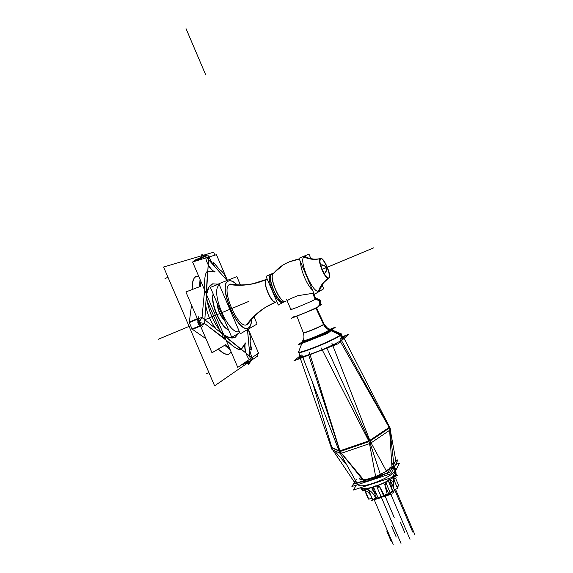<?xml version="1.0" encoding="UTF-8"?>
<svg xmlns="http://www.w3.org/2000/svg" width="573" height="573" viewBox="0 0 573 573"><rect width="100%" height="100%" fill="white"/><g stroke="black" fill="none" stroke-linecap="round" stroke-linejoin="round"><path stroke-width="0.86" d="M194.154 261.281L194.756 260.206M194.132 261.431L201.538 258.144L194.132 261.431M195.515 276.458C193.194 278.643 192.113 282.99 192.27 289.508C191.84 280.218 193.989 275.821 198.716 276.301M191.532 305.094L189.334 321.997L197.27 318.667L189.334 321.997L191.532 305.094M192.048 328.966L189.326 322.635L192.048 328.966M228.326 354.594L228.563 354.494C225.755 354.651 222.338 352.832 218.327 349.043C224.301 354.995 228.563 355.948 231.112 351.901M205.965 338.736L192.499 329.375L205.965 338.736M217.081 303.038C217.64 309.986 220.197 315.959 224.759 320.966C220.197 315.959 217.64 309.986 217.081 303.038M213.213 294.006C209.782 302.437 220.404 327.212 228.627 329.991C220.404 327.212 209.782 302.437 213.213 294.006M207.204 292.337L208.952 287.152L212.153 284.108C209.611 285.297 207.963 288.04 207.204 292.337M234.937 337.318L229.787 337.69L225.869 335.885C229.415 338.091 232.437 338.571 234.937 337.318M205.714 305.359C207.276 314.255 210.721 322.09 216.057 328.873C210.721 322.09 207.276 314.255 205.714 305.359M212.87 283.828L218.32 284.244L212.87 283.828M226.915 280.319L208.543 259.605L226.915 280.319M208.336 259.368L208.013 264.525L208.336 259.368M208.185 265.32C210.291 268.522 212.297 270.664 214.209 271.76C212.297 270.664 210.291 268.522 208.185 265.32M214.56 271.931L207.827 271.115L214.56 271.931M207.605 271.179L206.316 291.886L207.605 271.179M206.488 292.889L207.154 292.653L206.488 292.889M225.619 336.903L241.104 349.408L225.619 336.903M245.137 343.363L241.29 349.272L245.137 343.363M245.631 352.782C244.757 349.064 244.549 346.085 245.015 343.829C244.549 346.085 244.757 349.064 245.631 352.782M246.082 353.434L249.928 356.542L246.082 353.434M249.9 356.241L247.464 329.625L249.9 356.241M238.447 333.4L235.603 336.931L238.447 333.4M225.633 335.735L225.003 336.107L225.633 335.735M204.36 292.438L205.771 292.76L204.36 292.438M248.238 362.308L246.505 362.308L248.202 362.322M248.646 362.122L249.026 361.312L248.904 361.978M245.91 361.807L246.376 362.222L245.91 361.807M225.719 344.681L229.393 347.89L225.719 344.681M224.609 336.716L223.857 338.049L224.609 336.716M199.97 324.755L200.299 325.528L199.97 324.755M197.57 319.175L197.914 319.97L197.57 319.175M200.808 281.185L200.679 286.299L200.808 281.185M203.114 256.482L201.782 257.886L203.651 256.289L204.346 256.747L203.472 256.346M201.768 258.036L201.796 259.168L201.768 258.036M239.349 331.581C228.935 336.05 209.41 290.49 219.423 285.032C209.41 290.49 228.935 336.05 239.349 331.581M248.152 328.028L248.073 328.057C237.637 333.808 216.931 284.151 228.462 281.035L228.505 281.021C230.769 280.233 233.533 281.493 236.814 284.788C233.533 281.493 230.769 280.233 228.505 281.021C216.601 284.187 238.511 335.363 248.532 327.835C250.451 326.617 251.389 323.824 251.332 319.44C251.389 323.824 250.451 326.617 248.532 327.835L248.245 327.985C237.816 333.737 217.11 284.072 228.634 280.963C230.919 280.14 233.734 281.422 237.064 284.802M270.556 304.507C261.095 309.334 253.28 315.995 247.106 324.497C253.28 315.995 261.095 309.334 270.556 304.507C261.095 309.334 253.28 315.995 247.106 324.497C238.49 330.8 219.824 287.195 229.938 284.366C242.537 286.192 254.713 284.537 266.474 279.402L253.03 283.707C245.495 285.204 237.953 285.375 230.418 284.215M247.106 324.497L248.467 323.057L247.106 324.497C238.49 330.8 219.824 287.195 229.938 284.366L231.349 284.151C238.275 285.297 245.43 285.168 252.815 283.75M229.938 284.366L231.349 284.151M270.721 274.933L270.857 274.875C264.977 276.558 277.053 305.28 282.317 302.129L282.274 302.143C276.967 305.13 264.998 276.537 270.864 274.875L271.752 274.496M312.973 293.297L313.646 292.789L312.944 293.312L298.003 295.654C289.501 298.898 285.991 300.868 287.481 301.57C285.991 300.875 289.501 298.905 298.003 295.661L312.944 293.312L313.646 292.782M312.435 289.938C307.243 285.812 300.238 269.353 300.696 262.355C300.238 269.353 307.243 285.812 312.435 289.938M327.054 279.373L323.179 283.119L328.343 278.464C323.781 281.501 320.601 285.633 318.817 290.848L319.949 288.749L318.817 290.848C313.338 295.31 297.688 258.538 304.349 256.826C309.399 259.218 314.627 259.834 320.042 258.681L318.273 258.975C313.41 259.605 308.775 258.803 304.37 256.589M304.349 256.826L306.784 257.392L304.349 256.826C297.688 258.538 313.338 295.31 318.817 290.848M328.737 278.213L327.735 278.234C324.347 277.203 318.122 262.269 319.806 259.218L320.436 258.573M328.823 278.141C331.602 276.2 323.953 257.929 320.622 258.545C323.953 257.929 331.602 276.2 328.823 278.141L327.892 278.342C324.461 277.296 318.13 262.126 319.841 259.032L320.321 258.616C316.74 259.648 325.65 280.605 328.666 278.263L328.666 278.263M324.304 273.622C328.408 268.615 325.736 267.691 325.951 267.211C325.17 265.571 323.387 264.819 320.601 264.955C324.726 265.571 326.624 266.567 326.288 267.942C327.111 269.518 326.431 271.423 324.239 273.658L324.311 273.615C326.302 272.146 326.882 270.205 326.058 267.784C324.877 265.5 323.057 264.554 320.601 264.962C323.05 264.619 324.862 265.55 326.058 267.784C326.775 269.589 326.553 271.23 325.392 272.698L324.239 273.658C326.238 272.175 326.839 270.227 326.058 267.784C325.006 265.607 323.315 264.633 320.995 264.869L320.651 264.948M318.302 306.562C321.281 302.659 320.328 300.195 315.437 299.163C312.199 301.319 289.207 310.853 290.812 309.384M291.356 308.99C285.841 312.17 311.605 301.67 315.437 299.163L315.873 298.834L313.388 292.989L315.873 298.834M303.404 340.226C297.609 344.316 325.894 333.214 329.79 329.847L330.141 329.203L329.79 329.847C326.524 332.755 301.341 342.962 302.859 340.777M329.855 330.005L330.177 330.764L329.511 331.237L330.607 330.299L330.313 329.597L330.607 330.299M303.783 341.128C302.809 341.888 303.131 342.095 304.757 341.737L303.246 341.687M331.065 330.413C327.391 333.694 299.249 344.96 302.444 341.895L302.916 341.472C296.721 345.87 326.939 334.023 331.065 330.413L331.516 329.79L330.377 329.769C331.631 329.539 331.86 329.754 331.065 330.413M340.584 335.234L341.551 333.98L331.925 329.955L341.35 333.901L340.763 334.847C335.964 339.56 296.105 355.632 298.49 351.929M300.345 356.284C298.017 360.116 337.891 344.087 342.633 339.252L343.234 338.5L341.479 334.381L343.313 338.686M312.264 381.74L331.796 447.463L312.264 381.74M387.692 473.405L369.8 440.573L339.044 451.144L331.925 447.878L339.044 451.144L340.14 453.687L340.756 453.587L309.377 352.574M308.711 355.138L339.768 450.894L308.711 355.138M369.084 441.575L340.111 451.524L369.084 441.575M326.897 348.112L369.256 440.759L326.897 348.112M389.49 427.967L370.086 441.052L389.49 427.967M340.412 341.666L389.153 427.379L340.412 341.666M334.303 450.593L346.55 464.531L334.303 450.593M341.358 453.272L363.468 480.632L341.358 453.272M375.673 476.621L368.289 479.049M370.222 443.452L380.558 475.017L370.222 443.452M391.939 466.78L386.302 470.856L391.939 466.78L389.64 430.294L391.939 466.78M386.381 471.006L383.817 472.653M361.978 479.845L359.737 478.663M365.689 480.231C369.764 479.544 374.298 478.054 379.297 475.755C374.298 478.054 369.764 479.544 365.689 480.231M394.066 465.62L394.052 466.028M393.773 466.845L390.836 470.068L393.773 466.845M385.264 473.799C375.322 479.107 366.842 481.893 359.815 482.158C366.842 481.893 375.322 479.107 385.264 473.799M395.578 469.172L394.496 466.637L395.549 469.108L395.263 470.347C392.663 477.409 359.658 489.929 358.175 484.471C359.658 489.929 392.663 477.409 395.263 470.347L394.281 468.055M395.241 474.215L395.506 473.663L395.241 474.215M395.112 475.175L395.22 474.251L395.112 475.175M390.07 479.529L395.119 475.239L390.07 479.529M387.341 480.575L388.616 479.823L387.341 480.575M386.338 481.592L387.255 480.632L386.338 481.592M377.055 485.89L386.231 481.793L377.055 485.89M375.43 485.911L376.819 485.84L375.43 485.911M373.818 486.434L375.329 485.94L373.818 486.434M364.843 488.755L372.5 487.372L364.843 488.755M363.834 488.253L364.743 488.676L363.834 488.253M362.953 488.189L363.776 488.253L362.953 488.189M360.861 487.616L362.272 488.525L360.861 487.616M393.436 478.763L394.833 475.712L393.436 478.763L393.436 487.587L393.436 478.763M370.81 495.244L366.892 490.968L370.81 495.244M365.674 490.116L362.888 488.733L365.674 490.116M365.23 488.819L368.554 489.872C371.562 491.605 373.868 494.213 375.487 497.693L376.354 497.579L375.487 497.693C373.868 494.213 371.562 491.605 368.554 489.872L365.23 488.819M377.084 495.516L372.758 489.12L372.414 487.48L372.758 489.12L377.084 495.516M377.299 485.89L379.749 486.857L384.232 495.258L387.133 493.962L384.777 484.615L386.044 481.986L384.777 484.615L387.133 493.962L384.232 495.258L379.749 486.857L377.299 485.89M390.177 479.558L391.767 488.919L390.177 479.558M395.943 473.448L395.463 472.274L395.943 473.448M378.903 498.087L378.058 497.543L379.211 497.937M376.719 498.438L375.637 497.958L376.576 498.481M387.362 495.036L387.233 494.234L387.362 495.036L384.698 496.232L384.354 495.523L384.576 495.953M392.526 491.068L392.233 492.114L392.526 491.068M247.271 363.21L214.61 385.837L163.599 267.047L201.703 255.751M203.859 255.114L213.629 252.22L214.889 255.157M251.16 360.524L257.95 355.819L257.205 354.071M224.516 320.386C220.426 315.63 218.034 310.05 217.339 303.647M248.281 329.146L258.552 353.147L237.752 367.393L258.552 353.147L248.281 329.146L258.552 353.147L237.752 367.393L192.578 261.99L216.429 254.691L192.578 261.99L237.752 367.393L192.578 261.99L216.429 254.691L227.409 280.355M213.364 294.357C210.427 302.902 220.505 326.409 228.484 329.654M212.955 283.649L209.03 286.958C200.751 297.122 216.795 336.179 229.974 337.762L235.804 336.996M207.225 292.423L204.389 291.277M204.926 295.217L204.346 293.082M185.888 291.951L200.879 286.221L185.888 291.951L211.996 352.782L225.891 344.581L211.996 352.782L185.888 291.951M206.144 298.504L220.798 332.705L206.144 298.504M202.333 326.094C199.425 323.287 198.229 320.135 198.738 316.647M202.756 326.309L201.775 325.672M200.579 326.18L197.864 324.024L200.579 326.18L197.864 324.024L202.033 317.535L252.514 358.354L202.033 317.535L197.864 324.024L202.033 317.535L252.492 358.39M224.68 345.297L230.138 349.623M245.688 361.957L248.746 364.378L252.184 358.884L248.746 364.378L245.688 361.957L248.746 364.378L252.184 358.884M250.831 360.603C246.354 358.376 243.897 346.722 245.416 343.155C243.897 346.722 246.354 358.376 250.831 360.603L243.389 363.533M204.79 323.659L228.412 342.052C233.125 346.722 237.236 349.251 240.753 349.623C242.623 347.983 244.234 345.763 245.588 342.976L240.767 349.616C236.377 350.318 229.15 342.325 223.563 337.784L204.79 323.659L191.754 329.088M198.58 318.753L201.309 325.106M189.04 322.757L202.061 317.292L204.353 292.617C204.812 285.075 203.809 273.608 207.569 271.179L215.147 271.853M208.708 256.102L204.597 323.509L208.758 256.11L204.597 323.509L197.033 322.083L197.284 318.495L197.033 322.083L204.597 323.509L197.033 322.083L197.284 318.495M208.171 255.995L201.782 254.691L208.171 255.995L201.782 254.691L201.46 259.268M200.041 279.388L199.519 286.744M193.918 261.381L206.044 255.988C204.69 261.066 211.373 270.743 214.904 271.874M203.623 256.26L203.014 257.628M214.259 265.55C212.203 263.315 210.277 260.085 208.486 255.852M225.776 277.26C223.921 273.45 221.901 270.943 219.717 269.747L213.571 262.57C213.17 262.534 213.364 263.623 214.152 265.829M225.669 276.752L227.173 280.448M227.13 280.469L206.008 256.811M205.034 256.439L201.94 255.243M248.732 330.929C250.215 334.919 250.659 338.177 250.072 340.713L251.081 350.296L249.441 348.205C251.719 351.729 251.554 348.842 251.203 347.381L250.036 341.3C250.688 338.629 250.258 335.169 248.732 330.929M249.033 331.359L248.116 329.246L249.033 331.359M235.131 337.39L238.776 333.214L235.131 337.39M218.621 284.122L212.239 283.929L218.621 284.122M250.2 360.08L247.529 329.59M249.771 361.019L248.46 363.891M249.463 347.811C249.692 350.905 250.716 354.551 252.528 358.748C250.716 354.551 249.692 350.905 249.463 347.811M247.543 361.627L248.832 362.079M225.812 335.821L224.695 338.779M222.267 335.678L223.542 337.769L222.267 335.678M239.793 332.627L231.75 337.275L210.377 287.395L218.972 283.986M228.154 281.207L229.236 280.777M251.497 319.247C251.576 324.06 250.487 326.975 248.245 327.985L249.191 327.427M253.939 316.604L257.105 324.01L240.295 333.801L218.865 283.735L236.85 276.623L240.395 284.924M267.147 279.115C255.135 284.573 242.587 286.4 229.494 284.595M267.197 279.087L266.531 279.373C261.539 280.749 271.466 304.542 276 302.086L275.928 302.114C263.995 306.884 254.24 314.412 246.648 324.705M262.635 309.234L255.028 315.515L247.522 324.211M256.224 282.976L253.03 283.707M284.745 301.455L278.285 305.065L266.022 276.329L273.572 273.049M270.427 275.097L271.931 274.453M282.009 302.25L283.126 301.792M272.848 273.865L271.917 274.424C265.872 275.799 278.005 304.9 283.306 301.727L282.274 302.143M284.566 301.434L283.177 301.778M272.992 273.808L278.55 268.236C284.559 263.336 291.507 260.35 299.385 259.275M312.6 293.483L313.61 292.71M285.132 301.477L285.01 301.477C279.409 302.215 268.766 276.687 273.285 273.364L273.364 273.285M321.983 284.752L323.695 288.778L314.326 294.393L298.963 258.287L308.947 254.09L310.924 258.731M323.179 283.119L318.989 290.955M329.088 277.984L328.916 278.098C325.815 280.333 316.926 259.017 320.744 258.495L320.808 258.48M307.88 279.244L305.402 273.414M319.906 261.066L320.472 258.638C314.749 260.006 309.176 259.411 303.762 256.847M320.479 258.631L320.744 258.495C323.996 257.084 332.254 276.895 328.916 278.098L328.78 278.156C323.788 281.271 320.336 285.655 318.416 291.299M327.083 277.425L328.179 278.127M320.207 258.516L321.424 258.559M329.375 277.561L328.673 278.435M326.324 276.652L328.809 278.149M324.64 273.4L325.392 272.698M313.13 293.183L315.623 299.042C320.042 299.6 321.267 301.856 319.29 305.81L318.567 306.383M312.7 293.44L315.2 299.307C319.841 300.216 320.894 302.616 318.366 306.519L318.008 306.734M293.72 316.762L291.048 318.459L314.985 308.79L321.553 304.449L319.906 305.115M316.267 307.937L323.838 324.175C325.07 326.811 327.04 328.623 329.769 329.611M315.938 308.159L323.745 324.955M329.317 329.948C326.66 328.902 324.719 327.061 323.501 324.425L324.039 323.953L316.489 307.794L324.039 323.953C325.665 327.369 329.024 328.945 328.53 328.608L328.444 328.565C328.085 328.916 326.646 327.434 324.125 324.132L323.774 324.476C320.744 326.939 299.371 335.398 303.733 332.426M329.733 330.091L330.148 329.231L335.391 327.154L327.742 333.328L298.003 344.996L303.031 341.186M302.845 340.813C299.987 343.685 327.627 332.498 330.17 329.74M329.568 329.769C326.947 328.78 325.013 327.018 323.774 324.476C321.202 326.617 302.114 334.388 303.325 332.813L303.246 332.627C302.043 334.231 321.947 326.066 323.845 324.175M303.138 340.29L302.78 340.591C301.24 342.833 327.527 332.089 329.898 329.496L329.976 329.683M330.048 329.847L330.37 330.6M329.446 329.002L330.141 329.196L329.461 329.847L329.933 330.95M302.759 341.465L302.523 341.701C299.299 344.817 328.408 333.063 331.072 330.148M331.466 330.327L340.856 334.503M341.042 334.582L341.243 334.668C337.719 339.051 294.794 356.399 298.476 351.987M331.001 330.7L340.19 335.047M330.614 330.521L331.323 329.704L330.334 329.661M340.477 333.536L341.293 333.937L340.312 334.961L342.346 339.739M298.841 351.177L298.411 351.743C295.997 355.539 337.597 338.614 340.964 334.396M341.128 334.782L342.991 339.166M310.33 354.515L322.363 349.867M299.6 356.27L293.928 360.854L338.006 343.821L348.671 334.274L343.069 336.451M300.653 356.678L298.633 358.326L304.07 356.22M330.728 345.913L336.308 343.75M343.349 336.996L344.352 336.609L342.955 337.848M339.961 453.222L332.476 449.741M331.874 343.191L370.91 443.151L370.086 443.545L321.245 347.976M301.835 354.837L339.144 451.109M370.043 443.452L340.72 453.487M342.439 336.638L343.012 336.337L389.568 427.1M377.27 478.211L376.124 479.042L369.005 440.952L389.747 426.978L390.585 429.65M390.485 429.721L370.86 443.022M340.426 338.607L390.65 429.771M299.543 354.408L299.042 354.673L299.944 357.258M300.109 357.753L332.147 449.955M331.072 447.492L354.171 481.8L355.153 481.098M339.639 451.044L365.538 482.058M339.001 450.75L331.273 447.227M340.419 453.594L357.144 483.44M390.27 429.865L396.466 464.302L395.212 465.212M389.597 427.229L394.346 468.564L393.68 468.277M355.84 481.112L354.193 483.863L389.769 472.166L395.377 461.129M356.571 482.416L355.976 483.419L387.749 472.983L390.328 467.94M391.832 465.018L393.594 461.587M359.686 478.455C359.214 483.899 388.881 472.789 390.227 466.981M355.504 480.518L351.901 486.527L390.944 473.728L397.941 459.782L395.785 460.499M394.009 468.42L395.041 470.856M360.009 482.094C366.921 481.757 375.215 479.035 384.891 473.921M390.922 469.91L393.916 466.372M394.245 467.145L395.463 470.003M356.334 485.073L353.405 490.051L392.469 477.309L399.395 463.213L396.444 464.187M361.427 488.246C365.624 491.999 394.768 479.995 395.879 474.036L395.628 473.656M395.592 473.599L394.847 472.467M395.356 474.208L395.664 473.577M393.407 478.87L396.172 477.968L395.306 474.165M395.198 471.751C396.337 472.374 396.366 473.434 395.291 474.938C391.309 481.234 366.369 491.075 361.534 488.289L360.682 487.68L361.534 488.289C366.369 491.075 391.309 481.234 395.291 474.938C391.309 481.234 366.369 491.075 361.534 488.289C366.369 491.075 391.309 481.234 395.291 474.938C391.309 481.234 366.369 491.075 361.534 488.289C366.369 491.075 391.309 481.234 395.291 474.938C391.309 481.234 366.369 491.075 361.534 488.289C366.369 491.075 391.309 481.234 395.291 474.938C396.366 473.434 396.337 472.374 395.198 471.751C396.337 472.374 396.366 473.434 395.291 474.938C396.366 473.434 396.337 472.374 395.198 471.751C396.337 472.374 396.366 473.434 395.291 474.938C396.366 473.434 396.337 472.374 395.198 471.751C396.337 472.374 396.366 473.434 395.291 474.938C396.366 473.434 396.337 472.374 395.198 471.751M392.655 490.975L388.594 493.539L392.655 490.975L388.594 493.539L392.655 490.975L388.594 493.539L392.655 490.975L388.594 493.539L392.655 490.975L394.883 490.975L390.671 481.084M384.304 495.545L387.341 494.184L384.304 495.545L387.341 494.184L384.304 495.545L387.341 494.184L384.304 495.545L387.341 494.184L384.304 495.545L384.476 496.383M383.566 495.838L377.929 497.572L383.566 495.838M375.43 497.98L376.468 497.844L375.43 497.98L376.468 497.844L375.43 497.98L376.468 497.844L375.43 497.98L376.468 497.844L375.43 497.98L375.995 499.319L376.561 498.918M395.95 473.756L395.485 474.845L394.453 473.255M371.347 500.587L376.876 498.818M377.113 498.739L380.006 497.815M383.495 496.698L383.881 496.576M384.046 496.526L392.362 493.862M371.684 497.744L372.063 498.181M360.704 487.673L361.234 489.342L362.086 489.077M364.407 489.843L367.93 498.109L368.281 497.987M362.781 488.253L363.719 488.325M365.173 489.406L362.48 490.982L362.458 488.339L362.96 488.217M364.679 489.535L368.847 499.327L371.841 497.665M363.683 488.275L366.29 491.312M368.511 489.851L372.715 499.713L375.58 497.873M373.675 487.501L378.524 498.89L379.627 497.937M373.682 486.52L375.401 485.961M373.725 487.902L372.257 490.252L372.013 488.54L373.897 486.427M372.737 489.098L376.955 498.997L377.951 497.543M375.229 485.99C377.005 485.625 378.338 486.291 379.233 487.988M379.727 486.828L383.96 496.762L384.318 495.444M388.365 480.94L393.085 492.322M387.305 494.177L387.563 495.401M387.334 480.632L388.788 479.78M384.777 484.694L386.374 484.801C385.751 482.975 386.109 481.556 387.448 480.539M384.777 484.579L389.003 494.506L387.205 494.148M388.573 479.873L389.869 479.515M389.962 479.515L392.254 481.313M394.296 489.535L394.84 490.882M393.637 491.14L394.532 490.968M395.542 473.678L397.404 475.397L395.492 476.005M395.578 478.169L398.865 485.897L396.81 486.606M393.45 478.713L397.641 488.561L394.267 489.543M200.443 326.073L192.499 329.375L200.443 326.073M246.139 362.315L243.854 363.218L246.139 362.315M204.826 319.784L248.868 301.362L204.826 319.784M189.928 326.03L158.169 339.316M200.521 326.037L192.299 329.461M167.975 277.246L165.01 278.564M203.021 257.478L193.946 261.517M208.98 372.737L205.972 373.925M276.193 302.014C271.688 304.521 261.732 280.777 266.674 279.309C261.746 280.77 271.645 304.449 276.172 302.021L276.172 302.021M313.166 293.154L315.437 299.163L315.838 298.741M285.655 301.255C280.441 305.13 267.555 274.925 273.672 273.163C280.441 265.371 288.993 260.708 299.335 259.154M283.47 301.656C278.22 304.779 266.151 276.05 272.017 274.381C266.173 276.036 278.149 304.643 283.434 301.67M328.551 278.192L326.653 277.01M320.264 258.881L319.899 260.522M324.239 273.658C326.281 272.204 326.889 270.248 326.058 267.784C326.889 270.248 326.281 272.204 324.239 273.658C326.281 272.204 326.889 270.248 326.058 267.784C324.877 265.5 323.057 264.554 320.601 264.962M323.688 324.297L316.124 308.038M323.774 324.476L324.067 324.01L324.282 324.468M330.177 330.764L330.528 330.112M340.942 333.73L340.763 334.847C334.933 340.355 290.01 357.796 299.371 350.977M340.563 334.761L331.251 330.499M301.219 355.303C291.915 362.258 336.867 344.903 342.633 339.252L340.842 335.033M322.148 269.425L367.272 250.523L322.148 269.425M328.085 266.932L373.775 247.801L328.085 266.932M327.176 279.28L328.343 278.464C323.681 281.572 320.472 285.805 318.717 291.163C320.472 285.805 323.681 281.572 328.343 278.464L325.872 280.326M186.024 28.65L205.714 74.884L186.024 28.65M356.642 479.766L357 478.985M395.234 468.356L395.263 470.347M394.668 472.825L395.391 473.928M385.092 496.068L394.203 517.455L385.092 496.068M394.152 478.634L393.959 479.902L394.152 478.634M394.568 489.457L408.119 521.301M394.668 489.693L412.689 532.038M391.66 526.365L396.201 537.023M400.455 522.404L404.989 533.062M386.732 530.935L391.316 541.678M371.462 497.865L371.655 498.324M374.19 499.677L393.228 544.35M375.222 498.109L375.795 499.441M373.89 498.976L388.601 533.492M381.554 497.758L400.993 543.39M384.282 495.652L384.841 496.956M376.884 486.785L396.337 532.446M390.865 494.341L410.01 539.315M388.515 480.94L393.365 492.329M386.052 483.032L405.355 528.378M395.585 489.356L414.831 534.595M395.513 489.192L410.218 523.751M284.888 301.455C279.323 302.401 268.572 276.623 273.214 273.464L283.198 264.927M206.33 295.489L206.566 294.629L206.33 295.489M246.834 362.859L241.047 365.137L246.834 362.859M222.611 334.174L223.778 334.79L222.611 334.174M247.901 323.845C252.564 317.22 258.588 311.619 265.979 307.049L275.978 302.093C263.859 307.042 254.369 314.477 247.515 324.411M299.314 259.111L289.422 261.782L299.314 259.111M319.519 290.074C320.221 288.749 318.781 289.594 323.337 282.926M305.653 256.819L307.73 257.793C311.418 259.232 315.53 259.526 320.056 258.659L318.273 258.975M319.14 305.946L319.505 305.602M319.863 305.173C321.503 301.821 320.622 299.665 317.213 298.712M316.711 298.662L316.232 298.676M315.873 298.712L315.83 298.719C321.102 299.256 322.169 301.699 319.018 306.046L318.466 306.448M318.624 306.34L317.621 306.963M316.905 307.357C311.691 310.143 298.211 315.773 294.737 316.575M303.375 332.942L296.878 316.11M303.497 333.278C304.492 338.077 303.489 338.994 303.597 339.058L303.002 340.57M393.594 490.961L392.899 491.584M201.603 257.155L194.569 260.285M265.528 279.817C253.796 284.638 242.178 286.049 230.675 284.036M255.028 315.515C260.98 309.749 267.963 305.28 275.978 302.093M320.056 258.659L317.764 259.039M313.703 259.118C304.9 257.571 306.92 257.098 305.416 256.69M323.552 282.675L319.448 290.332M286.479 299.221L290.898 309.585M293.849 316.747C295.804 316.704 308.883 311.375 315.494 308.081M303.024 341.179L303.325 341.873M301.821 343.499L298.669 351.629M298.734 352.502L300.424 356.47M394.203 478.62L394.038 480.095L394.203 478.62M394.854 489.378L394.46 489.987L394.854 489.378M392.813 491.655L388.888 494.241L392.813 491.655M388.537 494.435L384.06 496.483L388.537 494.435M383.874 496.555L377.356 498.374L383.874 496.555M386.696 495.674L384.877 496.662M384.798 496.684L382.7 496.984"/></g></svg>

